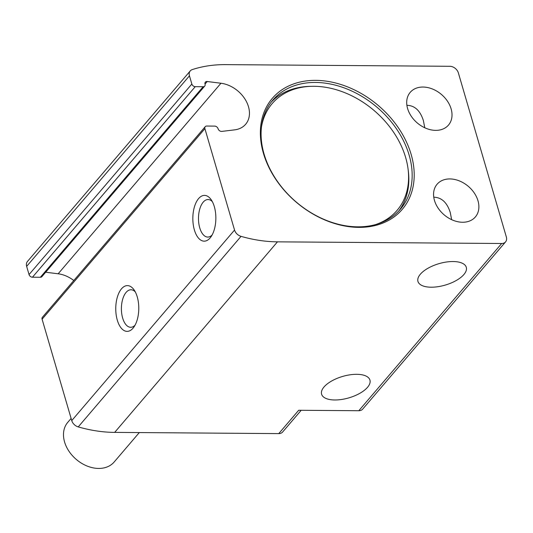 <?xml version="1.0" encoding="UTF-8"?>
<svg xmlns="http://www.w3.org/2000/svg" width="533" height="533" viewBox="0 0 533 533"><rect width="100%" height="100%" fill="white"/><g stroke="black" fill="none" stroke-linecap="round" stroke-linejoin="round"><path stroke-width="0.8" d="M449.899 178.935A25.178 18.682 40.5 0 0 437.087 184.245A25.178 18.682 40.5 0 0 444.096 214.799A25.178 18.682 40.5 0 0 475.369 216.951A25.178 18.682 40.5 0 0 474.343 193.093A25.178 18.682 40.5 0 0 449.899 178.935M451.644 219.663L450.258 212.487C447.134 202.707 441.81 197.616 434.282 197.217L433.769 197.217M423.022 87.046A25.178 18.682 40.5 0 0 410.217 92.356A25.178 18.682 40.5 0 0 417.226 122.91A25.178 18.682 40.5 0 0 448.5 125.062A25.178 18.682 40.5 0 0 447.473 101.203A25.178 18.682 40.5 0 0 423.022 87.046M424.774 127.773L423.389 120.598C420.264 110.817 414.94 105.727 407.412 105.327L406.899 105.327M207.23 81.516A3.051 2.265 -139.5 0 0 205.345 82.135A3.051 2.265 -139.5 0 0 205.032 84.107A3.051 2.265 -139.5 0 1 204.719 86.079A3.051 2.265 -139.5 0 1 203.166 86.726L195.251 86.666A3.051 2.265 -139.5 0 1 191.847 84.021L189.448 75.826A7.629 5.663 -139.5 0 1 190.248 70.922A7.629 5.663 -139.5 0 1 192.273 69.59A137.327 101.89 -139.5 0 1 225.652 64.626L449.852 66.292A7.629 5.663 -139.5 0 1 458.367 72.901L506.35 236.992A7.629 5.663 -139.5 0 1 505.557 241.895A7.629 5.663 -139.5 0 1 501.673 243.501L277.473 241.842A137.327 101.89 -139.5 0 1 241.036 236.352A7.629 5.663 -139.5 0 1 234.547 230.049L204.899 128.653A3.051 2.265 -139.5 0 1 205.218 126.687A3.051 2.265 -139.5 0 1 206.771 126.048L214.679 126.108A3.051 2.265 -139.5 0 1 218.09 128.759A3.051 2.265 -139.5 0 0 221.815 131.398L234.587 129.865A27.303 20.261 -139.5 0 0 245.64 124.269A27.303 20.261 -139.5 0 0 245.4 99.758A27.303 20.261 -139.5 0 0 220.955 83.241L207.23 81.516L205.025 84.094M505.557 241.895L362.687 409.117A7.629 5.663 -139.5 0 1 358.809 410.723L298.693 410.277L278.759 433.609L114.675 432.39A137.327 101.89 -139.5 0 1 78.238 426.906A7.629 5.663 -139.5 0 1 71.748 420.597L42.094 319.2A3.051 2.265 -139.5 0 1 42.413 317.242L205.218 126.687M301.185 410.297L282.637 432.003A7.629 5.663 -139.5 0 1 278.759 433.609M220.955 83.241L58.15 273.789A27.303 20.261 -139.5 0 1 73.794 280.511M58.15 273.789L45.685 272.223M204.719 86.079L41.914 276.634A3.051 2.265 -139.5 0 1 40.361 277.273L32.453 277.213A3.051 2.265 -139.5 0 1 29.049 274.568L26.65 266.38A7.629 5.663 -139.5 0 1 27.443 261.47L190.248 70.922M453.09 261.536A25.178 11.16 163.7 0 0 428.039 268.212A25.178 11.16 163.7 0 0 417.959 281.437A25.178 11.16 163.7 0 0 445.255 285.082A25.178 11.16 163.7 0 0 466.288 267.306A25.178 11.16 163.7 0 0 453.09 261.536M356.737 374.313A25.178 11.16 163.7 0 0 331.686 380.988A25.178 11.16 163.7 0 0 321.606 394.213A25.178 11.16 163.7 0 0 348.908 397.858A25.178 11.16 163.7 0 0 369.935 380.076A25.178 11.16 163.7 0 0 356.737 374.313M194.378 229.943A22.886 11.513 -89.6 0 0 210.908 236.938A22.886 11.513 -89.6 0 0 211.181 199.715A22.886 11.513 -89.6 0 0 196.677 201.381A22.886 11.513 -89.6 0 0 194.378 229.943M117.3 320.16A22.886 11.513 -89.6 0 0 133.823 327.162A22.886 11.513 -89.6 0 0 134.103 289.932A22.886 11.513 -89.6 0 0 119.599 291.604A22.886 11.513 -89.6 0 0 117.3 320.16M315.789 80.356A85.447 63.4 40.5 0 0 284.076 190.148A85.447 63.4 40.5 0 0 411.996 191.1A85.447 63.4 40.5 0 0 315.789 80.356M135.269 291.864A18.762 9.434 -89.6 0 0 130.971 289.765A18.762 9.434 -89.6 0 0 122.697 299.206A18.762 9.434 -89.6 0 0 122.663 318.088A18.762 9.434 -89.6 0 0 130.698 327.282A18.762 9.434 -89.6 0 0 135.022 325.243M212.347 201.647A18.762 9.434 -89.6 0 0 208.057 199.542A18.762 9.434 -89.6 0 0 199.782 208.983A18.762 9.434 -89.6 0 0 199.748 227.864A18.762 9.434 -89.6 0 0 207.777 237.065A18.762 9.434 -89.6 0 0 212.101 235.026M375.678 224.553A82.162 60.962 40.5 0 0 407.985 168.415A82.162 60.962 40.5 0 0 313.964 86.293A82.162 60.962 40.5 0 0 311.878 86.313A82.162 60.962 40.5 0 0 261.476 126.981M311.878 86.313L310.066 86.353A83.921 62.268 40.5 0 0 271.21 102.123M398.711 211.055A83.921 62.268 40.5 0 0 408.225 170.22L407.985 168.415M315.509 82.448A83.921 62.268 40.5 0 0 272.816 100.131A83.921 62.268 40.5 0 0 296.175 201.987A83.921 62.268 40.5 0 0 400.43 209.156A83.921 62.268 40.5 0 0 397.012 129.632A83.921 62.268 40.5 0 0 315.509 82.448M71.116 418.432L67.751 422.363A30.514 22.646 40.5 0 0 76.246 459.399A30.514 22.646 40.5 0 0 114.155 462.011L139.306 432.569M501.673 243.501L358.809 410.723M277.473 241.842L114.675 432.39M241.036 236.352L78.238 426.906M234.547 230.049L71.748 420.597M204.899 128.653L42.094 319.2M203.166 86.726L40.361 277.273M195.251 86.666L32.453 277.213M191.847 84.021L29.049 274.568M189.448 75.826L26.65 266.38"/></g></svg>
